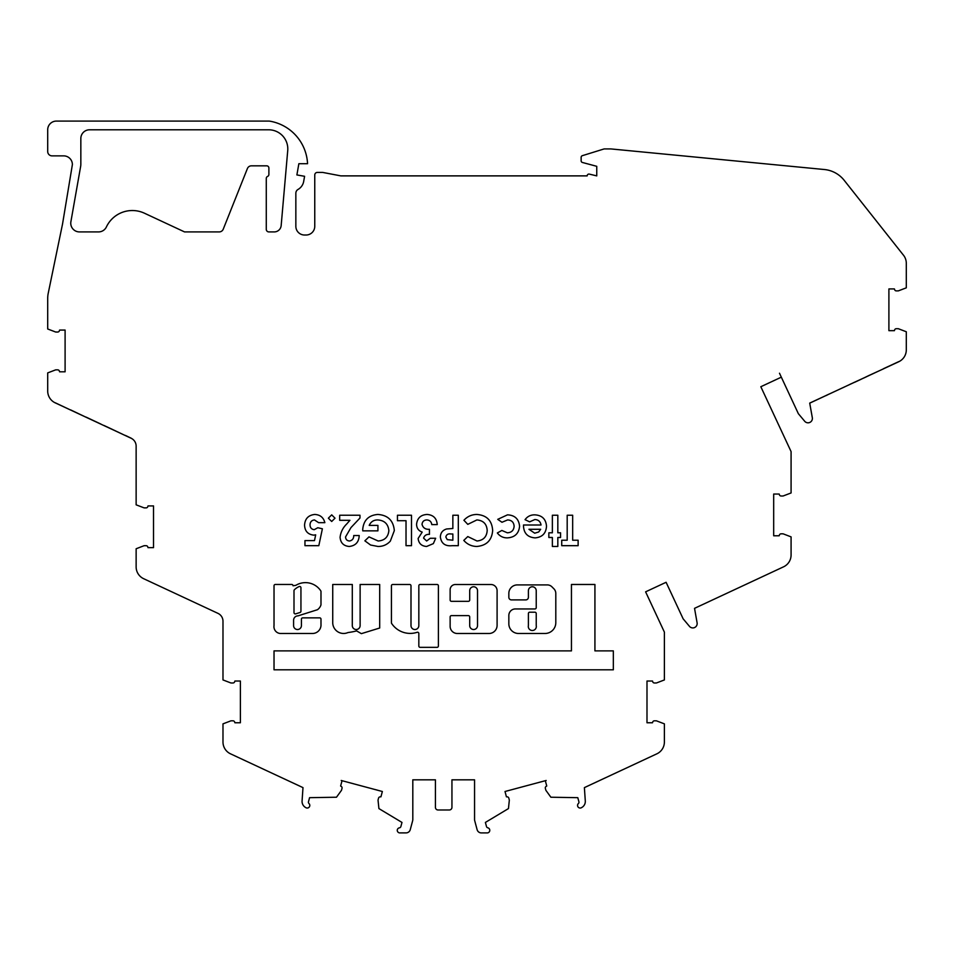 <?xml version="1.0" encoding="UTF-8"?>
<svg xmlns="http://www.w3.org/2000/svg" width="954" height="954" viewBox="0 0 954 954"><rect width="100%" height="100%" fill="white"/><g stroke="black" fill="none" stroke-linecap="round" stroke-linejoin="round"><path stroke-width="1.43" d="M473.613 629.521A3.911 3.911 0 0 1 469.702 625.609L469.702 616.928A1.3 1.3 0 0 0 468.39 615.628L451.433 615.628A1.3 1.3 0 0 0 450.133 616.928L450.133 626.313A7.179 7.179 0 0 0 457.312 633.492L488.997 633.492A8.097 8.097 0 0 0 497.094 625.395L497.094 590.693A6.177 6.177 0 0 0 490.916 584.504L455.392 584.504A5.259 5.259 0 0 0 450.133 589.775L450.133 600.018A1.3 1.3 0 0 0 451.433 601.318L468.39 601.318A1.3 1.3 0 0 0 469.702 600.018L469.702 590.693A3.911 3.911 0 0 1 473.613 586.77A3.911 3.911 0 0 1 477.525 590.693L477.525 625.609A3.911 3.911 0 0 1 473.613 629.521M528.397 625.609A4.007 4.007 0 0 0 532.32 630.499A4.007 4.007 0 0 0 536.231 625.609L536.231 613.505A1.3 1.3 0 0 0 534.92 612.206L529.708 612.206A1.3 1.3 0 0 0 528.397 613.505L528.397 625.609M410.172 633.408A22.252 22.252 0 0 0 417.113 632.299A1.3 1.3 0 0 1 418.83 633.539L418.83 646.037A1.3 1.3 0 0 0 420.13 647.337L437.087 647.337A1.3 1.3 0 0 0 438.387 646.037L438.387 585.792A1.3 1.3 0 0 0 437.087 584.48L420.13 584.48A1.3 1.3 0 0 0 418.83 585.792L418.83 625.609A3.911 3.911 0 0 1 414.907 629.521A3.911 3.911 0 0 1 410.995 625.609L410.995 585.792A1.3 1.3 0 0 0 409.695 584.48L392.738 584.48A1.3 1.3 0 0 0 391.426 585.792L391.426 622.759A1.3 1.3 0 0 0 391.653 623.487A22.252 22.252 0 0 0 410.172 633.408M343.619 633.468A10.899 10.899 0 0 0 347.971 632.55A66.446 66.446 0 0 0 356.581 630.904L361.375 633.647L379.692 628.018L379.692 584.48L360.123 584.48L360.123 625.609A3.911 3.911 0 0 1 356.212 629.521A3.911 3.911 0 0 1 352.3 625.609L352.3 584.48L332.731 584.48L332.731 623.117A10.899 10.899 0 0 0 343.619 633.468M293.999 612.611A1.3 1.3 0 0 0 295.692 613.851L300.033 612.492A1.3 1.3 0 0 0 300.939 611.24L300.939 587.771A1.3 1.3 0 0 0 299.115 586.567A15.801 15.801 0 0 0 294.392 589.763A1.3 1.3 0 0 0 293.999 590.693L293.999 612.611M312.495 633.48A8.514 8.514 0 0 0 320.985 624.333L320.985 619.158A1.3 1.3 0 0 0 319.685 617.858L302.728 617.858A1.3 1.3 0 0 0 301.416 619.158L301.416 625.609A3.911 3.911 0 0 1 297.505 629.521A3.911 3.911 0 0 1 293.593 625.609L293.593 620.362A4.388 4.388 0 0 1 297.994 615.867L317.443 609.725A9.433 9.433 0 0 0 320.914 605.074A1.3 1.3 0 0 0 320.985 604.657L320.985 591.552A1.3 1.3 0 0 0 320.771 590.824A18.412 18.412 0 0 0 296.026 585.231A1.3 1.3 0 0 1 295.358 585.41L293.033 585.756A1.3 1.3 0 0 0 291.733 584.456L275.336 584.456A1.3 1.3 0 0 0 274.025 585.756L274.025 625.609A6.833 6.833 0 0 0 280.237 633.48L312.328 633.48A8.514 8.514 0 0 0 312.495 633.48M287.798 148.919A19.128 19.128 0 0 1 287.726 150.589L281.168 225.561A6.952 6.952 0 0 1 274.227 231.917L268.885 231.917A2.612 2.612 0 0 1 266.273 229.306L266.273 178.434A2.17 2.17 0 0 1 267.585 176.442A2.17 2.17 0 0 0 268.885 174.451L268.885 167.999A2.17 2.17 0 0 0 266.715 165.829L251.427 165.829A4.353 4.353 0 0 0 247.396 168.56L223.248 229.175A4.353 4.353 0 0 1 219.205 231.917L184.551 231.917L144.459 213.219A28.703 28.703 0 0 0 106.395 226.945A8.693 8.693 0 0 1 98.536 231.917L79.456 231.917A8.693 8.693 0 0 1 70.894 221.71L80.661 166.306A12.175 12.175 0 0 0 80.84 164.195L80.84 138.485A8.693 8.693 0 0 1 89.521 129.792L268.658 129.792A19.128 19.128 0 0 1 287.798 148.919M308.416 802.242A1.741 1.741 0 0 0 309.06 803.602A2.612 2.612 0 0 1 306.341 807.895A8.693 8.693 0 0 1 305.793 807.609L305.578 807.489A6.952 6.952 0 0 1 302.072 801.05L302.99 787.622L230.522 753.827A13.046 13.046 0 0 1 222.986 741.997L222.986 723.859L230.808 720.878A0.871 0.871 0 0 1 231.118 720.819L232.991 720.819A1.741 1.741 0 0 1 234.66 722.059L234.875 722.762L240.384 722.762L240.384 681.037L234.875 681.037L234.66 681.74A1.741 1.741 0 0 1 232.991 682.981L231.118 682.981A0.871 0.871 0 0 1 230.808 682.933L222.986 679.94L222.986 621.245A8.693 8.693 0 0 0 217.965 613.362L143.66 578.708A13.046 13.046 0 0 1 136.136 566.891L136.136 548.753L143.947 545.76A0.871 0.871 0 0 1 144.257 545.7L146.141 545.7A1.741 1.741 0 0 1 147.81 546.952L148.013 547.656L153.522 547.656L153.522 505.918L148.013 505.918L147.81 506.634A1.741 1.741 0 0 1 146.141 507.874L144.257 507.874A0.871 0.871 0 0 1 143.947 507.814L136.136 504.833L136.136 446.126A8.693 8.693 0 0 0 131.115 438.244L55.237 402.862A13.046 13.046 0 0 1 47.7 391.045L47.7 372.895L55.523 369.913A0.871 0.871 0 0 1 55.833 369.854L57.705 369.854A1.741 1.741 0 0 1 59.375 371.094L59.589 371.81L65.099 371.81L65.099 330.072L59.589 330.072L59.375 330.788A1.741 1.741 0 0 1 57.705 332.028L55.833 332.028A0.871 0.871 0 0 1 55.523 331.968L47.7 328.987L47.7 298.519A26.092 26.092 0 0 1 48.237 293.236L62.535 224.035L72.385 164.577A8.693 8.693 0 0 0 63.691 155.872L52.053 155.872A4.353 4.353 0 0 1 47.7 151.531L47.7 129.792A8.693 8.693 0 0 1 56.393 121.086L268.575 121.086A8.693 8.693 0 0 1 270.089 121.218A45.398 45.398 0 0 1 307.558 163.706L298.864 163.706L296.885 174.94L304.588 176.299L303.682 181.427A11.52 11.52 0 0 1 298.042 189.441A4.353 4.353 0 0 0 295.847 193.221L295.847 226.313A8.693 8.693 0 0 0 304.541 235.018L306.055 235.018A8.693 8.693 0 0 0 314.76 226.313L314.76 175.011A2.612 2.612 0 0 1 317.36 172.4L322.583 172.4L340.84 175.882L587.175 175.882A1.741 1.741 0 0 1 589.369 174.129L596.751 175.882L596.751 166.318L582.429 162.478A1.741 1.741 0 0 1 581.141 160.797L581.141 157.338A1.741 1.741 0 0 1 582.369 155.669L603.763 149.039A2.612 2.612 0 0 1 604.538 148.919L610.202 148.919A13.046 13.046 0 0 1 611.454 148.979L824.411 169.526A28.703 28.703 0 0 1 844.159 180.282L903.104 254.742A13.046 13.046 0 0 1 906.3 263.292L906.3 287.834L898.477 290.827A0.871 0.871 0 0 1 898.167 290.887L896.295 290.887A1.741 1.741 0 0 1 894.625 289.634L894.411 288.931L888.901 288.931L888.901 330.668L894.411 330.668L894.625 329.953A1.741 1.741 0 0 1 896.295 328.713L898.167 328.713A0.871 0.871 0 0 1 898.477 328.772L906.3 331.753L906.3 349.903A13.046 13.046 0 0 1 898.763 361.721L809.707 403.101L812.319 417.709A4.353 4.353 0 0 1 804.699 421.263L798.355 413.69L781.326 377.164L760.827 386.728L791.081 451.588L791.081 492.956L783.258 495.937A0.871 0.871 0 0 1 782.948 495.997L781.064 495.997A1.741 1.741 0 0 1 779.406 494.756L779.191 494.041L773.682 494.041L773.682 535.778L779.191 535.778L779.406 535.075A1.741 1.741 0 0 1 781.064 533.823L782.948 533.823A0.871 0.871 0 0 1 783.258 533.882L791.081 536.875L791.081 555.013A13.046 13.046 0 0 1 783.544 566.831L694.536 608.342L697.1 622.819A4.353 4.353 0 0 1 689.48 626.373L683.136 618.812L666.095 582.286L645.608 591.838L664.389 632.108L664.389 679.94L656.567 682.933A0.871 0.871 0 0 1 656.257 682.981L654.372 682.981A1.741 1.741 0 0 1 652.715 681.74L652.5 681.037L646.991 681.037L646.991 722.762L652.5 722.762L652.715 722.059A1.741 1.741 0 0 1 654.372 720.819L656.257 720.819A0.871 0.871 0 0 1 656.567 720.878L664.389 723.859L664.389 741.997A13.046 13.046 0 0 1 656.853 753.827L584.385 787.622L585.303 801.05A6.952 6.952 0 0 1 581.797 807.489L581.582 807.609A8.693 8.693 0 0 1 581.034 807.895A2.612 2.612 0 0 1 578.303 803.602A1.741 1.741 0 0 0 578.899 801.789L577.802 797.675L550.875 797.222L545.974 790.437A0.871 0.871 0 0 1 545.831 790.162L545.354 788.338A1.741 1.741 0 0 1 546.117 786.406L546.749 786.024L545.318 780.706L546.165 780.479L505.012 791.498L506.431 796.828L507.194 796.84A1.741 1.741 0 0 1 508.804 798.128L509.293 799.953A0.871 0.871 0 0 1 509.317 800.263L508.458 808.587L485.395 822.431L486.492 826.546A1.741 1.741 0 0 0 487.923 827.822A2.612 2.612 0 0 1 487.506 832.914L481.317 832.914A4.412 4.412 0 0 1 477.107 829.646L474.71 820.678A4.353 4.353 0 0 1 474.555 819.546L474.555 779.823L451.946 779.823L451.946 807.37A2.612 2.612 0 0 1 449.334 809.982L438.029 809.982A2.612 2.612 0 0 1 435.429 807.37L435.429 779.823L412.808 779.823L412.808 819.546A4.353 4.353 0 0 1 412.665 820.678L410.256 829.658A4.353 4.353 0 0 1 406.058 832.89L400.239 832.89A2.612 2.612 0 0 1 397.341 829.682A2.612 2.612 0 0 1 399.452 827.822A1.741 1.741 0 0 0 400.871 826.546L401.98 822.431L378.917 808.587L378.046 800.263A0.871 0.871 0 0 1 378.07 799.953L378.559 798.128A1.741 1.741 0 0 1 380.181 796.84L380.932 796.828L382.363 791.498L341.21 780.479L342.045 780.706L340.626 786.024L341.27 786.418A1.741 1.741 0 0 1 342.021 788.338L341.532 790.162A0.871 0.871 0 0 1 341.401 790.437L336.488 797.222L309.573 797.675L308.476 801.789A1.741 1.741 0 0 0 308.416 802.242M613.339 650.89L594.926 650.89L594.926 584.468L571.446 584.468L571.446 650.89L274.025 650.89L274.025 669.803L613.339 669.803L613.339 650.89M557.828 537.484L557.828 546.463L552.366 546.463L552.366 537.484L548.848 537.484L548.848 532.797L552.366 532.797L552.366 515.243L557.828 515.243L557.828 532.797L560.558 532.797L560.558 537.484L557.828 537.484M507.325 537.877C503.163 537.901 499.836 536.255 497.344 532.952L501.864 530.46L507.301 532.797C511.499 532.594 513.777 530.412 514.123 526.25C513.812 522.243 511.642 520.133 507.6 519.93L501.971 522.267L497.738 519.346L507.492 514.85C514.826 515.196 518.857 519.012 519.584 526.286C518.809 533.572 514.719 537.436 507.325 537.877M458.314 515.243L458.314 545.676L452.22 545.676C445.256 546.415 441.308 543.541 440.366 537.03C440.533 532.857 442.62 530.174 446.651 528.969L452.852 528.504L452.852 515.243L458.314 515.243M411.496 515.243L411.496 545.676L406.022 545.676L406.022 520.705L397.448 520.705L397.448 515.243L411.496 515.243M349.522 541.001C352.36 540.417 353.767 538.605 353.731 535.528L359.205 535.528C358.907 542.111 355.58 545.748 349.212 546.463C343.643 545.986 340.602 542.945 340.077 537.329C340.685 532.141 342.915 527.681 346.755 523.949L349.927 520.312L339.684 520.312L339.684 515.243L359.98 515.243L359.98 518.01L350.965 527.598L345.539 536.947C345.706 539.451 347.029 540.799 349.522 541.001M322.392 528.79L318.815 545.676L304.958 545.676L304.958 540.608L314.486 540.608L315.679 534.848L313.794 535.146C307.88 534.467 304.803 531.104 304.564 525.058C305.03 518.666 308.428 515.136 314.748 514.456C320.115 514.719 323.489 517.45 324.861 522.661L318.612 522.661L314.438 519.93C311.6 520.3 310.133 521.945 310.026 524.867C310.11 527.681 311.493 529.279 314.212 529.685L317.801 527.741L322.392 528.79M335.009 518.177L331.694 521.48L328.367 518.177L331.694 514.85L335.009 518.177M370.569 545.02L364.869 540.835L368.995 536.875L378.154 541.001C384.641 540.513 388.206 537.054 388.862 530.615C388.159 523.973 384.462 520.407 377.736 519.93C373.718 519.918 370.867 521.743 369.198 525.392L377.927 525.392L377.927 530.853L362.758 530.853L362.711 529.553C363.557 520.24 368.602 515.208 377.844 514.456C387.92 515.172 393.406 520.55 394.324 530.615L390.329 541.133C387.014 544.734 382.912 546.511 377.999 546.463L370.569 545.02M426.665 541.001L430.218 538.271L435.68 538.271L433.354 543.625L426.629 546.463C421.561 546.129 418.723 543.47 418.126 538.473L422.193 532.105C418.556 530.794 416.683 528.194 416.564 524.318C417.268 518.082 420.786 514.802 427.118 514.456C433.343 514.933 436.717 518.308 437.242 524.605L431.78 524.605C431.363 521.683 429.717 520.121 426.82 519.93C423.946 520.073 422.36 521.552 422.026 524.366C423.004 527.896 425.484 529.542 429.443 529.291L429.443 534.359C426.366 534.192 424.423 535.456 423.588 538.128L426.665 541.001M476.773 546.463C471.55 546.344 467.221 544.329 463.787 540.393L467.794 536.565L476.988 541.001C483.308 540.381 486.719 536.899 487.196 530.519C486.79 524.008 483.356 520.479 476.881 519.93L467.794 524.354L463.906 520.276C467.4 516.448 471.717 514.504 476.857 514.456C486.755 515.22 492.025 520.574 492.658 530.507C491.87 540.274 486.576 545.593 476.773 546.463M536.231 590.693L536.231 607.65A1.3 1.3 0 0 1 534.92 608.95L515.363 608.95A6.523 6.523 0 0 0 508.84 615.473L508.84 623.809A9.671 9.671 0 0 0 518.499 633.48L545.008 633.48A10.792 10.792 0 0 0 555.8 622.688L555.8 593.388A6.523 6.523 0 0 0 553.88 588.785L551.925 586.817A6.523 6.523 0 0 0 547.31 584.909L517.318 584.909A8.491 8.491 0 0 0 508.84 593.388L508.84 597.287A2.612 2.612 0 0 0 511.439 599.899L525.797 599.899A2.612 2.612 0 0 0 528.397 597.287L528.397 590.693A3.911 3.911 0 0 1 532.32 586.782A3.911 3.911 0 0 1 536.231 590.693M523.484 526.024L523.507 524.998L541.049 524.998C540.405 521.54 538.342 519.715 534.848 519.536L529.625 521.85L525.046 519.668C527.479 516.364 530.77 514.755 534.908 514.85C542.063 515.315 545.926 519.107 546.511 526.238C546.022 533.369 542.242 537.245 535.158 537.877C527.789 537.364 523.901 533.417 523.484 526.024M578.124 540.214L578.124 545.676L561.727 545.676L561.727 540.214L567.189 540.214L567.189 515.243L572.662 515.243L572.662 540.214L578.124 540.214M883.44 368.721L898.728 361.638M867.878 375.983L883.499 368.84M866.256 376.735L867.925 376.103M853.126 382.864L866.315 376.854M849.883 384.367L853.019 382.959M826.295 395.516L828.68 394.252L826.247 395.397M809.731 403.148L826.259 395.433M828.692 394.3L849.907 384.414M854.617 382.304L861.104 379.287M86.122 417.125L100.921 424.077M131.151 438.172L127.741 436.574M125.32 435.406L127.753 436.538M106.478 426.617L125.284 435.537M94.017 420.952L100.802 424.053L94.017 420.952M70.56 409.862L86.075 417.244M55.272 402.791L70.501 409.981M106.454 426.653L104.117 425.52M745.897 584.397L748.389 583.228M300.57 786.49L281.704 777.689M270.876 772.645L268.157 771.381M182.441 596.799L181.308 596.262M641.625 760.922L649.4 757.297M611.144 775.137L616.022 772.859M616.499 772.645L622.413 769.878M586.793 786.49L605.659 777.689M412.665 820.678A4.353 4.353 0 0 0 412.808 819.546L412.808 779.823L435.429 779.823L435.429 807.37M451.946 807.37L451.946 779.823L474.555 779.823M645.608 591.838L666.095 582.286M760.827 386.728L781.326 377.164M740.757 586.793L737.836 588.153M477.107 829.646L474.71 820.678M664.389 632.108L664.389 638.274M798.355 413.69L779.49 373.229M732.35 590.705L713.485 599.506M452.852 540.214L452.852 533.978L450.92 533.978C448.118 533.536 446.424 534.562 445.828 537.042L447.259 539.618L452.852 540.214M540.656 529.291L528.945 529.291L534.717 533.191L538.676 531.974L540.656 529.291"/></g></svg>
